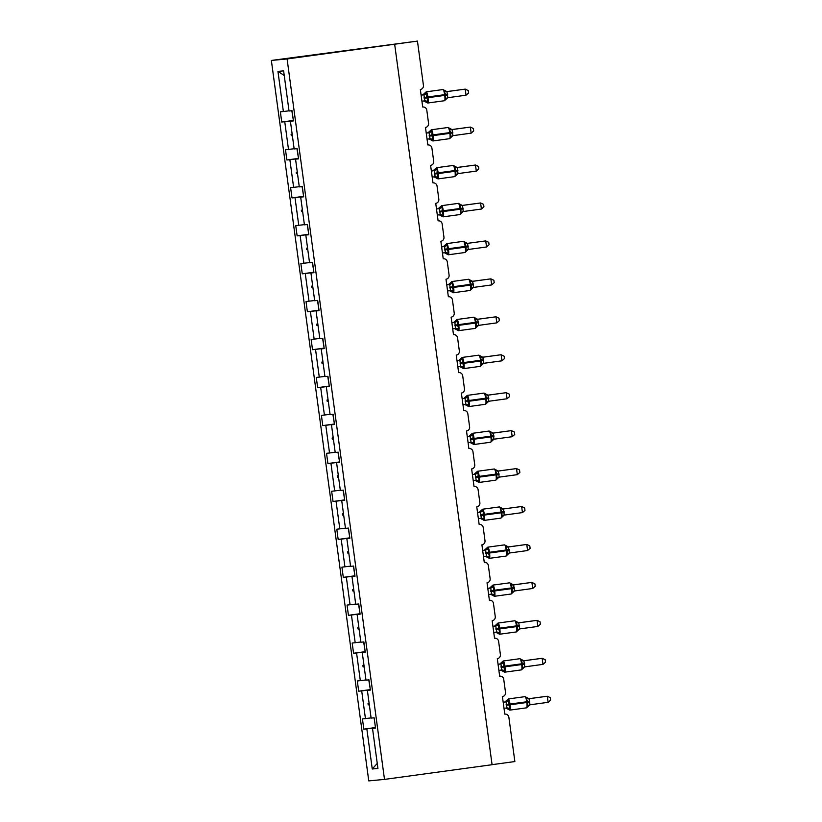 <?xml version="1.0" encoding="UTF-8"?>
<svg xmlns="http://www.w3.org/2000/svg" width="822" height="822" viewBox="0 0 822 822"><rect width="100%" height="100%" fill="white"/><g stroke="black" fill="none" stroke-linecap="round" stroke-linejoin="round"><path stroke-width="1.23" d="M271.363 60.448L417.453 41.1L287.094 58.958L271.363 60.448L368.77 780.9L384.501 779.4L287.094 58.958M417.453 41.1L423.433 85.365A3.678 3.617 -95.4 0 1 420.34 89.506L422.714 107.014A3.678 3.617 84.6 0 1 426.793 110.179L428.56 123.31A3.678 3.617 -95.4 0 1 425.467 127.451L427.841 144.96A3.678 3.617 84.6 0 1 431.92 148.124L433.697 161.256A3.678 3.617 -95.4 0 1 430.605 165.397L432.968 182.905A3.678 3.617 84.6 0 1 437.047 186.07L438.825 199.201A3.678 3.617 -95.4 0 1 435.732 203.342L438.095 220.851A3.678 3.617 84.6 0 1 442.174 224.005L443.952 237.147A3.678 3.617 -95.4 0 1 440.859 241.278L443.233 258.796A3.678 3.617 84.6 0 1 447.312 261.951L449.089 275.093A3.678 3.617 -95.4 0 1 445.997 279.223L448.36 296.742A3.678 3.617 84.6 0 1 452.439 299.896L454.217 313.028A3.678 3.617 -95.4 0 1 451.124 317.169L453.487 334.677A3.678 3.617 84.6 0 1 457.566 337.842L459.344 350.973A3.678 3.617 -95.4 0 1 456.251 355.114L458.625 372.623A3.678 3.617 84.6 0 1 462.704 375.788L464.471 388.919A3.678 3.617 -95.4 0 1 461.378 393.06L463.752 410.568A3.678 3.617 84.6 0 1 467.831 413.733L469.609 426.865A3.678 3.617 -95.4 0 1 466.516 431.005L468.879 448.514A3.678 3.617 84.6 0 1 472.958 451.668L474.736 464.81A3.678 3.617 -95.4 0 1 471.643 468.941L474.017 486.46A3.678 3.617 84.6 0 1 478.085 489.614L479.863 502.756A3.678 3.617 -95.4 0 1 476.77 506.886L479.144 524.405A3.678 3.617 84.6 0 1 483.223 527.56L485.001 540.691A3.678 3.617 -95.4 0 1 481.908 544.832L484.271 562.351A3.678 3.617 84.6 0 1 488.35 565.505L490.128 578.637A3.678 3.617 -95.4 0 1 487.035 582.777L489.398 600.286A3.678 3.617 84.6 0 1 493.477 603.451L495.255 616.582A3.678 3.617 -95.4 0 1 492.162 620.723L494.536 638.232A3.678 3.617 84.6 0 1 498.615 641.396L500.382 654.528A3.678 3.617 -95.4 0 1 497.3 658.669L499.663 676.177A3.678 3.617 84.6 0 1 503.742 679.332L505.52 692.473A3.678 3.617 -95.4 0 1 502.427 696.604L504.79 714.123A3.678 3.617 84.6 0 1 504.934 714.102L504.79 714.123M375.449 727.552L363.827 729.145L362.44 718.931L371.092 717.904M375.49 727.881L372.5 728.313L375.51 728.025L374.133 717.812L371.112 718.099L367.372 690.377L370.362 689.935M370.311 689.607L358.69 691.199L357.313 680.986L365.965 679.958M367.372 690.377L370.383 690.09L368.996 679.866L365.985 680.154L362.235 652.432L365.225 651.99M365.184 651.671L353.563 653.254L352.186 643.04L360.827 642.023M362.235 652.432L365.245 652.144L363.869 641.931L360.858 642.208L357.108 614.486L360.098 614.044M360.057 613.726L348.436 615.308L347.048 605.095L355.7 604.078M357.108 614.486L360.118 614.198L358.741 603.985L355.731 604.273L351.98 576.541L354.97 576.099M354.929 575.78L343.298 577.363L341.921 567.149L350.573 566.132M351.98 576.541L354.991 576.253L353.604 566.039L350.593 566.327L346.843 538.595L349.843 538.163M349.792 537.835L338.171 539.427L336.794 529.204L345.435 528.186M346.843 538.595L349.864 538.307L348.477 528.094L345.466 528.382L341.716 500.649L344.706 500.218M344.665 499.889L333.044 501.482L331.656 491.268L340.308 490.241M341.716 500.649L344.726 500.362L343.349 490.148L340.339 490.436L336.588 462.714L339.578 462.272M339.537 461.943L327.916 463.536L326.529 453.323L335.181 452.295M336.588 462.714L339.599 462.426L338.222 452.203L335.201 452.49L331.461 424.769L334.451 424.327M334.4 424.008L322.779 425.591L321.402 415.377L330.054 414.36M331.461 424.769L334.472 424.481L333.085 414.267L330.074 414.545L326.324 386.823L329.314 386.381M329.273 386.063L317.652 387.645L316.275 377.432L324.916 376.414M326.324 386.823L329.334 386.535L327.957 376.322L324.947 376.61L321.197 348.877L324.187 348.436M324.145 348.117L312.524 349.699L311.137 339.486L319.789 338.469M321.197 348.877L324.207 348.59L322.83 338.376L319.82 338.664L316.069 310.932L319.059 310.5M319.018 310.171L307.387 311.764L306.01 301.54L314.662 300.523M316.069 310.932L319.08 310.644L317.693 300.431L314.682 300.718L310.932 272.986L313.932 272.555M313.881 272.226L302.26 273.818L300.883 263.595L309.524 262.578M310.932 272.986L313.942 272.699L312.565 262.485L309.555 262.773L305.805 235.041L308.795 234.609M308.753 234.28L297.132 235.873L295.745 225.66L304.397 224.632M305.805 235.041L308.815 234.763L307.438 224.54L304.428 224.827L300.677 197.105L303.667 196.664M303.626 196.345L292.005 197.927L290.618 187.714L299.27 186.697M300.677 197.105L303.688 196.818L302.301 186.604L299.29 186.882L295.55 159.16L298.54 158.718M298.489 158.399L286.868 159.982L285.491 149.768L294.142 148.751M295.55 159.16L298.561 158.872L297.174 148.659L294.163 148.946L290.413 121.214L293.423 120.926L292.046 110.713L289.036 111.001L283.611 70.867L277.949 71.401L283.374 111.535L289.005 110.806M283.374 111.535L280.364 111.823L281.74 122.036L292.159 120.957M492.07 764.666L514.86 761.552L508.869 717.277A3.678 3.617 84.6 0 0 504.934 714.102M372.5 728.313L377.925 768.447L372.263 768.991L366.838 728.857L363.827 729.145M366.838 728.857L375.469 727.727M365.451 718.644L361.701 690.912L358.69 691.199M361.701 690.912L370.342 689.781M360.324 680.698L356.573 652.966L353.563 653.254M356.573 652.966L365.204 651.836M355.196 642.753L351.446 615.02L348.436 615.308M351.446 615.02L360.077 613.89M350.059 604.807L346.319 577.085L343.298 577.363M346.319 577.085L354.95 575.945M344.932 566.861L341.181 539.14L338.171 539.427M341.181 539.14L349.823 538.009M339.805 528.916L336.054 501.194L333.044 501.482M336.054 501.194L344.685 500.064M334.677 490.981L330.927 463.248L327.916 463.536M330.927 463.248L339.558 462.118M329.54 453.035L325.789 425.303L322.779 425.591M325.789 425.303L334.431 424.173M324.413 415.089L320.662 387.357L317.652 387.645M320.662 387.357L329.293 386.227M319.285 377.144L315.535 349.412L312.524 349.699M315.535 349.412L324.166 348.281M314.148 339.198L310.408 311.476L307.387 311.764M310.408 311.476L319.039 310.346M309.021 301.253L305.27 273.531L302.26 273.818M305.27 273.531L313.901 272.401M303.893 263.317L300.143 235.585L297.132 235.873M300.143 235.585L308.774 234.455M298.756 225.372L295.016 197.64L292.005 197.927M295.016 197.64L303.647 196.509M293.629 187.426L289.878 159.694L286.868 159.982M289.878 159.694L298.52 158.564M288.501 149.481L284.751 121.748M369.088 703.098L368.04 703.581L368.205 704.793L369.345 704.988M363.961 665.152L362.913 665.635L363.077 666.848L364.218 667.043M358.824 627.207L357.776 627.689L357.95 628.902L359.08 629.107M353.696 589.261L352.648 589.744L352.813 590.956L353.953 591.162M348.569 551.315L347.521 551.798L347.685 553.021L348.826 553.216M343.442 513.37L342.394 513.853L342.558 515.075L343.699 515.271M338.304 475.435L337.256 475.917L337.421 477.13L338.561 477.325M333.177 437.489L332.129 437.972L332.293 439.184L333.434 439.38M328.05 399.543L327.002 400.026L327.166 401.239L328.307 401.444M322.912 361.598L321.864 362.081L322.029 363.293L323.169 363.499M317.785 323.652L316.737 324.135L316.902 325.358L318.042 325.553M312.658 285.707L311.61 286.19L311.774 287.412L312.915 287.608M307.52 247.771L306.483 248.254L306.647 249.467L307.777 249.662M302.393 209.826L301.345 210.309L301.51 211.521L302.65 211.716M297.266 171.88L296.218 172.363L296.382 173.576L297.523 173.781M293.382 120.618L292.139 120.793M293.403 120.772L290.413 121.214M292.139 133.935L291.091 134.418L291.255 135.63L292.396 135.835M293.362 120.454L281.74 122.036M284.237 75.501L277.949 71.401M384.501 779.4L492.08 764.707L394.663 44.254M372.263 768.991L377.247 763.433M292.344 135.486L291.255 135.63M292.18 134.274L291.091 134.418M297.472 173.432L296.382 173.576M297.307 172.209L296.218 172.363M302.609 211.377L301.51 211.521M302.445 210.155L301.345 210.309M307.736 249.313L306.647 249.467M307.572 248.1L306.483 248.254M312.863 287.258L311.774 287.412M312.699 286.046L311.61 286.19M317.991 325.204L316.902 325.358M317.826 323.991L316.737 324.135M323.128 363.149L322.029 363.293M322.964 361.937L321.864 362.081M328.255 401.095L327.166 401.239M328.091 399.872L327.002 400.026M333.383 439.04L332.293 439.184M333.218 437.818L332.129 437.972M338.52 476.976L337.421 477.13M338.356 475.763L337.256 475.917M343.647 514.921L342.558 515.075M343.483 513.709L342.394 513.853M348.775 552.867L347.685 553.021M348.61 551.654L347.521 551.798M353.912 590.812L352.813 590.956M353.748 589.6L352.648 589.744M359.039 628.758L357.95 628.902M358.875 627.535L357.776 627.689M364.167 666.704L363.077 666.848M364.002 665.481L362.913 665.635M369.294 704.639L368.205 704.793M369.129 703.427L368.04 703.581M421.1 95.157L423.916 94.766A2.702 2.384 83.1 0 0 425.806 93.071L426.926 93.461L426.7 97.13L427.985 101.311L426.166 102.041M445.493 99.781L445.586 94.551L444.127 91.119L444.548 90.512L443.705 90.595M466.033 95.208L468.55 92.989L468.221 90.564L465.211 89.125L466.033 95.208L447.785 97.705L446.963 91.622L465.211 89.125L446.675 91.612M445.966 91.715L447.076 91.602A2.702 2.682 -101.2 0 1 444.548 90.512M423.916 94.766L422.816 94.869L426.228 91.828A5.281 0.966 82.2 0 1 427.902 96.965L428.005 97.695A5.281 0.966 82.2 0 1 427.748 103.017L423.823 100.952M421.1 95.105L422.816 94.869A2.702 2.682 -101.2 0 0 422.97 94.849L422.97 94.849M421.922 101.229L424.871 100.839L423.947 94.766M427.008 101.969A2.702 2.384 83.1 0 0 424.789 100.839L427.985 101.311M424.049 94.746L426.926 93.461M445.185 98.959L447.733 97.715A2.702 2.682 -101.2 0 0 445.75 99.411M444.127 91.119L446.963 91.622M291.872 111.073L293.341 120.289M426.238 133.102L429.053 132.712A2.702 2.384 83.1 0 0 430.934 131.017L432.053 131.407L431.93 135.794L433.112 139.257L431.293 139.987M450.62 137.726L450.713 132.486L449.254 129.064L449.675 128.458L448.833 128.54M471.16 133.154L473.678 130.934L473.359 128.509L470.338 127.071L471.16 133.154L452.912 135.651L452.09 129.568L470.338 127.071L451.802 129.557M449.603 128.304L452.018 129.557L451.062 129.66L452.203 129.547A2.702 2.682 -101.2 0 1 449.675 128.458M429.053 132.712L427.943 132.815L431.355 129.773A5.281 0.966 82.2 0 1 433.03 134.911L433.132 135.64A5.281 0.966 82.2 0 1 432.886 140.963A5.281 0.966 82.2 0 1 432.875 140.963L428.95 138.897M426.228 133.051L427.954 132.815A2.702 2.682 -101.2 0 0 428.108 132.794L428.108 132.794M427.06 139.175L430.009 138.774L429.074 132.712M429.896 138.795L433.112 139.257M429.187 132.691L432.053 131.407M450.322 136.904L452.871 135.661A2.702 2.682 -101.2 0 0 452.86 135.661L452.86 135.661A2.702 2.682 -101.2 0 0 450.877 137.346M449.254 129.064L452.09 129.568M297.009 149.018L298.468 158.235M431.365 171.038L434.18 170.657A2.702 2.384 83.1 0 0 436.061 168.962L437.191 169.353L437.057 173.74L438.249 177.203L436.42 177.932M455.748 175.672L455.85 170.431L454.391 167L454.802 166.404L453.96 166.486M476.287 171.099L478.815 168.88L478.486 166.445L475.465 165.017L476.287 171.099L458.039 173.596L457.217 167.503L475.465 165.017L456.94 167.503M455.45 174.85L458.039 173.596L454.741 176.617A5.281 0.966 -97.8 0 0 454.998 171.295L454.895 170.565A5.281 0.966 -97.8 0 0 453.22 165.428L457.145 167.503L456.189 167.606L457.33 167.493A2.702 2.682 -101.2 0 1 454.802 166.404M434.18 170.657L433.071 170.76L436.482 167.719A5.281 0.966 82.2 0 1 438.167 172.856L438.26 173.586A5.281 0.966 82.2 0 1 438.013 178.908A5.281 0.966 82.2 0 1 438.003 178.908L434.088 176.833M431.355 170.997L433.081 170.76A2.702 2.682 -101.2 0 0 433.235 170.74L433.235 170.74M432.187 177.12L435.136 176.72L434.201 170.657M437.263 177.85A2.702 2.384 83.1 0 0 435.054 176.73L438.249 177.203M434.314 170.637L437.191 169.353M454.391 167L457.217 167.503M302.136 186.964L303.606 196.181M436.492 208.983L439.308 208.603A2.702 2.384 83.1 0 0 441.198 206.908L442.318 207.298L442.092 210.956L443.377 215.138L441.558 215.878M460.885 213.607L460.978 208.377L459.519 204.945L459.94 204.349L459.087 204.431M481.415 209.045L483.942 206.825L483.613 204.39L480.593 202.962L481.415 209.045L463.279 211.521L462.344 205.449L480.593 202.962L462.067 205.449M461.358 205.541L462.467 205.438A2.702 2.682 -101.2 0 1 459.94 204.349M439.308 208.603L438.208 208.706L441.62 205.664A5.281 0.966 82.2 0 1 443.294 210.802L443.397 211.531A5.281 0.966 82.2 0 1 443.14 216.844A5.281 0.966 82.2 0 1 443.13 216.854L459.878 214.563A5.281 0.966 -97.8 0 0 459.878 214.563A5.281 0.966 -97.8 0 0 460.125 209.24L463.166 208.809M436.492 208.942L438.208 208.706A2.702 2.682 -101.2 0 0 438.362 208.675L438.362 208.675M437.314 215.066L440.263 214.665L439.338 208.593M442.4 215.796A2.702 2.384 83.1 0 0 440.181 214.676L443.377 215.138M439.441 208.583L442.318 207.298M460.577 212.795L463.125 211.542A2.702 2.682 -101.2 0 0 461.142 213.237M459.519 204.945L462.344 205.449M307.264 224.909L308.733 234.116M442.452 253.012L445.39 252.611L444.568 246.528L441.62 246.888L444.466 246.538A2.702 2.384 83.1 0 0 446.325 244.853L447.445 245.244L447.219 248.902L448.504 253.084L446.685 253.823M466.012 251.553L466.105 246.323L464.646 242.891L465.067 242.295L464.225 242.367M466.485 243.487L485.73 240.908L486.552 246.98L468.304 249.477A2.702 2.682 -101.2 0 0 468.252 249.487L468.252 249.487A2.702 2.682 -101.2 0 0 466.269 251.183M486.552 246.98L489.069 244.771L488.741 242.336L485.73 240.908L467.194 243.394M467.584 243.384L468.304 249.477L465.704 250.741M443.346 246.651L446.747 243.61A5.281 0.966 82.2 0 1 448.422 248.737L448.524 249.467A5.281 0.966 82.2 0 1 448.267 254.789L444.342 252.724M445.288 252.621L448.504 253.084M444.568 246.528L447.445 245.244M464.646 242.891L467.482 243.394M312.401 262.855L313.86 272.061M446.757 284.874L449.593 284.484A2.702 2.384 83.1 0 0 451.453 282.799L452.573 283.189L452.449 287.577L453.641 291.029L451.812 291.769M471.14 289.498L471.242 284.268L469.773 280.836L470.194 280.23L469.352 280.312M491.679 284.926L494.207 282.706L493.878 280.281L490.857 278.853L491.679 284.926L473.534 287.412L472.609 281.34L490.857 278.853L472.331 281.33M471.612 281.432L472.722 281.33A2.702 2.682 -101.2 0 1 470.194 280.23M447.579 290.957L450.528 290.556L449.706 284.474L448.463 284.597L451.874 281.545A5.281 0.966 82.2 0 1 453.559 286.683L453.652 287.412A5.281 0.966 82.2 0 1 453.405 292.735A5.281 0.966 82.2 0 1 453.395 292.735L449.48 290.669M446.747 284.823L448.473 284.597A2.702 2.682 -101.2 0 0 448.627 284.566L448.627 284.566M450.415 290.567L453.641 291.029M449.706 284.474L452.573 283.189M470.842 288.676L473.39 287.433A2.702 2.682 -101.2 0 0 473.38 287.433L473.38 287.433A2.702 2.682 -101.2 0 0 471.396 289.128M469.773 280.836L472.609 281.34M317.528 300.79L318.987 310.007M451.884 322.82L454.73 322.43A2.702 2.384 83.1 0 0 456.59 320.734L457.71 321.125L457.484 324.793L458.768 328.975L456.95 329.714M476.277 327.444L476.37 322.214L474.911 318.782L475.322 318.176L474.479 318.258M496.807 322.871L499.334 320.652L499.005 318.227L495.985 316.789L496.807 322.871L478.558 325.368L477.736 319.285L495.985 316.789L477.459 319.275M476.75 319.378L477.849 319.275M452.706 328.903L455.655 328.502L454.833 322.409L453.6 322.532L457.001 319.491A5.281 0.966 82.2 0 1 457.011 319.491A5.281 0.966 82.2 0 1 458.686 324.628L458.789 325.358A5.281 0.966 82.2 0 1 458.532 330.68A5.281 0.966 82.2 0 1 458.522 330.68L454.607 328.615M451.884 322.769L453.6 322.532A2.702 2.682 -101.2 0 0 453.754 322.512L453.754 322.512M455.552 328.512L458.768 328.975M454.833 322.409L457.71 321.125M475.969 326.622L478.517 325.378A2.702 2.682 -101.2 0 0 476.524 327.074M474.911 318.782L477.736 319.285M322.656 338.736L324.125 347.953M457.022 360.766L459.827 360.375A2.702 2.384 83.1 0 0 461.717 358.68L462.837 359.07L462.611 362.728L463.896 366.92L462.077 367.65M481.404 365.389L481.497 360.149L480.038 356.727L480.459 356.121L479.616 356.203M501.944 360.817L504.461 358.598L504.133 356.173L501.122 354.734L501.944 360.817L483.696 363.314L482.874 357.231L501.122 354.734L482.586 357.221M481.877 357.323L482.987 357.21A2.702 2.682 -101.2 0 1 480.459 356.121M459.827 360.375L458.727 360.478L462.139 357.436A5.281 0.966 82.2 0 1 463.814 362.574L463.916 363.303A5.281 0.966 82.2 0 1 463.659 368.626L459.734 366.561M457.011 360.714L458.727 360.478A2.702 2.682 -101.2 0 0 458.882 360.457L458.882 360.457M457.844 366.838L460.782 366.437L459.858 360.375M462.92 367.578A2.702 2.384 83.1 0 0 460.7 366.448L463.896 366.92M459.96 360.355L462.837 359.07M481.096 364.567L483.655 363.324A2.702 2.682 -101.2 0 0 483.644 363.324L483.644 363.324A2.702 2.682 -101.2 0 0 481.661 365.009M480.038 356.727L482.874 357.231M327.783 376.682L329.252 385.898M462.149 398.701L464.964 398.321A2.702 2.384 83.1 0 0 466.845 396.625L467.965 397.016L467.841 401.403L469.023 404.866L467.204 405.595M486.532 403.335L486.624 398.095L485.165 394.663L485.586 394.067L484.744 394.149M507.071 398.762L509.599 396.543L509.27 394.118L506.249 392.68L507.071 398.762L488.823 401.259L488.001 395.166L506.249 392.68L487.723 395.166M485.514 393.913L487.929 395.166L486.973 395.269L488.114 395.156A2.702 2.682 -101.2 0 1 485.586 394.067M464.964 398.321L463.855 398.423L467.266 395.382A5.281 0.966 82.2 0 1 468.951 400.52L469.043 401.249A5.281 0.966 82.2 0 1 468.797 406.571A5.281 0.966 82.2 0 1 468.787 406.571L464.872 404.506M462.139 398.66L463.865 398.423A2.702 2.682 -101.2 0 0 464.019 398.403L464.019 398.403M462.971 404.784L465.92 404.383L464.985 398.321M468.047 405.513A2.702 2.384 83.1 0 0 465.838 404.393L469.023 404.866M465.098 398.3L467.965 397.016M486.234 402.513L488.782 401.259A2.702 2.682 -101.2 0 0 488.771 401.27L488.771 401.27A2.702 2.682 -101.2 0 0 486.788 402.955M485.165 394.663L488.001 395.166M332.92 414.627L334.379 423.844M467.276 436.646L470.092 436.266A2.702 2.384 83.1 0 0 471.972 434.571L473.102 434.961L472.876 438.619L474.16 442.811L472.331 443.541M491.659 441.28L491.762 436.04L490.302 432.608L490.713 432.012L489.871 432.095M512.198 436.708L514.726 434.489L514.397 432.053L511.376 430.625L512.198 436.708L493.95 439.205L493.128 433.112L511.376 430.625L492.851 433.112M491.361 440.458L493.95 439.205L490.652 442.226A5.281 0.966 -97.8 0 0 490.909 436.903L490.806 436.174A5.281 0.966 -97.8 0 0 489.141 431.036L493.056 433.102L492.101 433.215L493.241 433.102A2.702 2.682 -101.2 0 1 490.713 432.012M470.092 436.266L468.982 436.369L472.393 433.328A5.281 0.966 82.2 0 1 474.078 438.465L474.171 439.195A5.281 0.966 82.2 0 1 473.924 444.517A5.281 0.966 82.2 0 1 473.914 444.517L469.999 442.442M467.266 436.605L468.992 436.369A2.702 2.682 -101.2 0 0 469.146 436.338L469.146 436.338M468.098 442.729L471.047 442.328L470.112 436.256M473.174 443.459A2.702 2.384 83.1 0 0 470.965 442.339L474.16 442.811M470.225 436.246L473.102 434.961M490.302 432.608L493.128 433.112M338.048 452.573L339.517 461.789M472.403 474.592L475.219 474.212A2.702 2.384 83.1 0 0 477.109 472.516L478.229 472.907L478.003 476.565L479.288 480.747L477.469 481.487M496.796 479.216L496.889 473.986L495.43 470.554L495.851 469.958L494.998 470.03M517.336 474.654L519.853 472.434L519.525 469.999L516.504 468.571L517.336 474.654L499.19 477.13L498.255 471.057L516.504 468.571L497.978 471.057M497.269 471.15L498.379 471.047A2.702 2.682 -101.2 0 1 495.851 469.958M475.219 474.212L474.119 474.315L477.531 471.273A5.281 0.966 82.2 0 1 479.205 476.411L479.308 477.14A5.281 0.966 82.2 0 1 479.051 482.452A5.281 0.966 82.2 0 1 479.041 482.452L495.789 480.171A5.281 0.966 -97.8 0 0 495.789 480.171A5.281 0.966 -97.8 0 0 496.036 474.849L499.077 474.417M472.403 474.551L474.119 474.315A2.702 2.682 -101.2 0 0 474.273 474.284L474.273 474.284M473.225 480.675L476.174 480.274L475.25 474.202M478.312 481.404A2.702 2.384 83.1 0 0 476.092 480.284L479.288 480.747M475.352 474.191L478.229 472.907M496.488 478.404L499.036 477.15A2.702 2.682 -101.2 0 0 497.053 478.846M495.43 470.554L498.255 471.057M343.175 490.518L344.644 499.725M477.541 512.538L480.377 512.147A2.702 2.384 83.1 0 0 482.237 510.462L483.357 510.852L483.131 514.51L484.415 518.692L482.596 519.432M501.923 517.161L502.016 511.931L500.557 508.499L500.978 507.893L500.136 507.975M502.396 509.095L521.641 506.516L522.463 512.589L504.215 515.086A2.702 2.682 -101.2 0 0 504.163 515.096L504.163 515.096A2.702 2.682 -101.2 0 0 502.18 516.791M522.463 512.589L524.981 510.38L524.652 507.945L521.641 506.516L503.105 508.993M503.496 508.993L504.215 515.086L501.615 516.339M478.363 518.62L481.312 518.22L480.48 512.137L479.247 512.26L482.658 509.208A5.281 0.966 82.2 0 1 484.333 514.346L484.435 515.075A5.281 0.966 82.2 0 1 484.179 520.398L480.254 518.333M477.531 512.486L479.257 512.26M481.199 518.23L484.415 518.692M480.48 512.137L483.357 510.852M500.557 508.499L503.393 509.003M348.312 528.454L349.771 537.67M482.668 550.483L485.504 550.093A2.702 2.384 83.1 0 0 487.364 548.397L488.484 548.788L488.36 553.185L489.552 556.638L487.723 557.378M507.051 555.107L507.153 549.877L505.684 546.445L506.105 545.839L505.263 545.921M527.59 550.534L530.118 548.315L529.789 545.89L526.768 544.452L527.59 550.534L509.342 553.031L508.52 546.949L526.768 544.452L508.243 546.938M507.534 547.041L508.633 546.928A2.702 2.682 -101.2 0 1 506.105 545.839M483.49 556.566L486.439 556.165L485.617 550.072L484.374 550.206L487.785 547.154A5.281 0.966 82.2 0 1 489.47 552.292L489.563 553.021A5.281 0.966 82.2 0 1 489.316 558.344A5.281 0.966 82.2 0 1 489.306 558.344L485.391 556.278M482.658 550.432L484.384 550.195M486.326 556.175L489.552 556.638M485.617 550.072L488.484 548.788M506.753 554.285L509.301 553.042A2.702 2.682 -101.2 0 0 509.291 553.042A2.702 2.682 -101.2 0 0 507.308 554.737M505.684 546.445L508.52 546.949M353.439 566.399L354.899 575.616M487.795 588.429L490.642 588.038A2.702 2.384 83.1 0 0 492.501 586.343L493.621 586.733L493.395 590.391L494.68 594.583L492.861 595.313M512.188 593.052L512.281 587.812L510.822 584.391L511.233 583.784L510.39 583.867M532.718 588.48L535.245 586.261L534.917 583.836L531.896 582.397L532.718 588.48L514.469 590.977L513.647 584.894L531.896 582.397L513.37 584.884M512.661 584.987L513.76 584.874A2.702 2.682 -101.2 0 1 511.233 583.784M488.617 594.501L491.566 594.101L490.744 588.018L489.511 588.141L492.912 585.1A5.281 0.966 82.2 0 1 492.923 585.1A5.281 0.966 82.2 0 1 494.597 590.237L494.7 590.967A5.281 0.966 82.2 0 1 494.443 596.289A5.281 0.966 82.2 0 1 494.433 596.289L490.518 594.224M487.795 588.377L489.511 588.141A2.702 2.682 -101.2 0 0 489.665 588.12L489.665 588.12M491.464 594.121L494.68 594.583M490.744 588.018L493.621 586.733M511.88 592.23L514.428 590.987A2.702 2.682 -101.2 0 0 512.435 592.672M510.822 584.391L513.647 584.894M358.567 604.345L360.036 613.561M492.933 626.364L495.738 625.984A2.702 2.384 83.1 0 0 497.629 624.288L498.749 624.679L498.522 628.337L499.807 632.529L497.988 633.259M517.315 630.998L517.408 625.758L515.949 622.326L516.37 621.73L515.528 621.812M537.855 626.426L540.373 624.206L540.044 621.781L537.033 620.343L537.855 626.426L519.607 628.922L518.785 622.84L537.033 620.343L518.497 622.829M517.788 622.922L518.898 622.819A2.702 2.682 -101.2 0 1 516.37 621.73M495.738 625.984L494.639 626.087L498.05 623.045A5.281 0.966 82.2 0 1 499.725 628.183L499.827 628.912A5.281 0.966 82.2 0 1 499.571 634.235L495.645 632.169M492.923 626.323L494.649 626.087A2.702 2.682 -101.2 0 0 494.803 626.066L494.803 626.066M493.755 632.447L496.694 632.046L495.769 625.984M498.831 633.176A2.702 2.384 83.1 0 0 496.611 632.056L499.807 632.529M495.872 625.963L498.749 624.679M517.007 630.176L519.566 628.922A2.702 2.682 -101.2 0 0 519.555 628.933L519.555 628.933A2.702 2.682 -101.2 0 0 517.572 630.618M515.949 622.326L518.785 622.84M363.704 642.29L365.163 651.507M498.06 664.31L500.875 663.929A2.702 2.384 83.1 0 0 502.756 662.234L503.876 662.624L503.752 667.012L504.944 670.475L503.115 671.204M522.443 668.944L522.535 663.703L521.076 660.272L521.497 659.676L520.655 659.758M542.982 664.371L545.51 662.152L545.181 659.717L542.16 658.288L542.982 664.371L524.734 666.868L523.912 660.775L542.16 658.288L523.635 660.775M521.425 669.889A5.281 0.966 -97.8 0 0 521.436 669.889A5.281 0.966 -97.8 0 0 521.693 664.566L521.59 663.837A5.281 0.966 -97.8 0 0 519.915 658.699L523.84 660.765L522.884 660.878L524.025 660.765A2.702 2.682 -101.2 0 1 521.497 659.676M500.875 663.929L499.766 664.032L503.177 660.991A5.281 0.966 82.2 0 1 504.862 666.128L504.955 666.858A5.281 0.966 82.2 0 1 504.708 672.18A5.281 0.966 82.2 0 1 504.698 672.18L500.783 670.105M498.05 664.268L499.776 664.032A2.702 2.682 -101.2 0 0 499.93 664.001L499.93 664.001M498.882 670.392L501.831 669.992L500.896 663.929M503.958 671.122A2.702 2.384 83.1 0 0 501.749 670.002L504.944 670.475M501.009 663.909L503.876 662.624M522.145 668.122L524.693 666.868A2.702 2.682 -101.2 0 0 524.683 666.868L524.683 666.868A2.702 2.682 -101.2 0 0 522.7 668.563M521.076 660.272L523.912 660.775M368.831 680.236L370.29 689.453M503.187 702.255L506.003 701.875A2.702 2.384 83.1 0 0 507.893 700.18L509.013 700.57L508.787 704.228L510.072 708.41L508.243 709.15M527.58 706.879L527.673 701.649L526.214 698.217L526.625 697.621L525.782 697.693M548.11 702.317L550.637 700.097L550.308 697.662L547.288 696.234L548.11 702.317L529.974 704.793L529.039 698.721L547.288 696.234L528.762 698.721M527.272 706.067L529.861 704.803L526.563 707.834A5.281 0.966 -97.8 0 0 526.82 702.512L526.717 701.783A5.281 0.966 -97.8 0 0 525.053 696.645L528.967 698.71L528.012 698.823L529.152 698.71A2.702 2.682 -101.2 0 1 526.625 697.621M506.003 701.875L504.893 701.978L508.304 698.936A5.281 0.966 82.2 0 1 509.989 704.074L510.082 704.803A5.281 0.966 82.2 0 1 509.835 710.116A5.281 0.966 82.2 0 1 509.825 710.116L505.91 708.05M503.187 702.214L504.903 701.978A2.702 2.682 -101.2 0 0 505.057 701.947L505.057 701.947M504.009 708.338L506.958 707.937L506.023 701.865M509.095 709.067A2.702 2.384 83.1 0 0 506.876 707.948L510.072 708.41M506.136 701.854L509.013 700.57M526.214 698.217L529.039 698.721M374.174 718.14L375.428 727.388M424.162 98.208L447.774 94.982M447.733 97.715L444.486 100.726A5.281 0.966 -97.8 0 0 444.486 100.726A5.281 0.966 -97.8 0 0 444.733 95.414L444.64 94.684A5.281 0.966 -97.8 0 0 442.966 89.547A5.281 0.966 -97.8 0 0 442.955 89.547A5.281 0.966 -97.8 0 0 442.945 89.547L426.228 91.828M447.671 94.253L424.06 97.479M429.29 136.144L452.901 132.928M449.603 138.671A5.281 0.966 -97.8 0 0 449.613 138.671A5.281 0.966 -97.8 0 0 449.87 133.349L449.768 132.619A5.281 0.966 -97.8 0 0 448.093 127.482A5.281 0.966 -97.8 0 0 448.082 127.492L431.355 129.773A5.281 0.966 82.2 0 1 431.365 129.773M452.799 132.198L429.187 135.414M432.136 139.904A2.702 2.384 83.1 0 0 429.927 138.784M434.417 174.089L458.029 170.863M457.936 170.133L434.324 173.36M453.22 165.428L453.22 165.428A5.281 0.966 -97.8 0 0 453.21 165.438L436.482 167.719A5.281 0.966 82.2 0 1 436.492 167.719M457.998 173.596A2.702 2.682 -101.2 0 0 456.005 175.292M439.554 212.035L460.125 209.24L460.032 208.511A5.281 0.966 -97.8 0 0 458.357 203.373A5.281 0.966 -97.8 0 0 458.347 203.373A5.281 0.966 -97.8 0 0 458.337 203.373M463.063 208.079L439.451 211.305M441.62 205.664L458.347 203.373L462.272 205.438L461.317 205.551M444.681 249.98L468.293 246.754M468.252 249.487L465.005 252.508A5.281 0.966 -97.8 0 0 465.005 252.508A5.281 0.966 -97.8 0 0 465.262 247.186L465.16 246.456A5.281 0.966 -97.8 0 0 463.485 241.319A5.281 0.966 -97.8 0 0 463.474 241.319L446.747 243.61A5.281 0.966 82.2 0 1 446.757 243.6M468.191 246.025L444.579 249.251M447.528 253.741A2.702 2.384 83.1 0 0 445.319 252.621M465.067 242.295A2.702 2.682 -101.2 0 0 467.595 243.384M449.809 287.926L473.421 284.7M473.38 287.433L470.133 290.454A5.281 0.966 -97.8 0 0 470.39 285.131L470.287 284.402A5.281 0.966 -97.8 0 0 468.612 279.264L468.612 279.264A5.281 0.966 -97.8 0 0 468.602 279.264L451.874 281.545A5.281 0.966 82.2 0 1 451.884 281.545M473.328 283.97L449.716 287.197M452.655 291.687A2.702 2.384 83.1 0 0 450.446 290.567M454.936 325.872L478.548 322.645M478.517 325.378L475.27 328.399A5.281 0.966 -97.8 0 0 475.27 328.399A5.281 0.966 -97.8 0 0 475.517 323.077L475.414 322.347A5.281 0.966 -97.8 0 0 473.749 317.21A5.281 0.966 -97.8 0 0 473.739 317.21A5.281 0.966 -97.8 0 0 473.729 317.21L457.001 319.491M478.455 321.916L454.843 325.142M457.792 329.632A2.702 2.384 83.1 0 0 455.573 328.502M475.322 318.176A2.702 2.682 -101.2 0 0 477.849 319.265M460.073 363.807L483.685 360.591M483.644 363.324L480.397 366.335A5.281 0.966 -97.8 0 0 480.397 366.335A5.281 0.966 -97.8 0 0 480.644 361.022L480.551 360.293A5.281 0.966 -97.8 0 0 478.877 355.155A5.281 0.966 -97.8 0 0 478.866 355.155L462.139 357.436M483.583 359.861L459.971 363.077M465.201 401.753L488.813 398.526M485.514 404.28A5.281 0.966 -97.8 0 0 485.525 404.28A5.281 0.966 -97.8 0 0 485.781 398.958L485.679 398.228A5.281 0.966 -97.8 0 0 484.004 393.091L484.004 393.091A5.281 0.966 -97.8 0 0 483.994 393.101M488.71 397.797L465.098 401.023M467.266 395.382A5.281 0.966 82.2 0 1 467.276 395.382L484.004 393.091L485.525 393.913M470.328 439.698L493.94 436.472M493.847 435.742L470.235 438.969M489.141 431.036A5.281 0.966 -97.8 0 0 489.131 431.036A5.281 0.966 -97.8 0 0 489.121 431.036L472.393 433.328A5.281 0.966 82.2 0 1 472.403 433.328M493.909 439.205A2.702 2.682 -101.2 0 0 491.916 440.9M475.465 477.644L496.036 474.849L495.943 474.119A5.281 0.966 -97.8 0 0 494.269 468.982A5.281 0.966 -97.8 0 0 494.258 468.982A5.281 0.966 -97.8 0 0 494.248 468.982M498.975 473.688L475.363 476.914M477.531 471.273L494.258 468.982L498.183 471.047L497.228 471.16M480.593 515.589L504.205 512.363M504.163 515.096L500.917 518.117A5.281 0.966 -97.8 0 0 500.917 518.117A5.281 0.966 -97.8 0 0 501.173 512.794L501.071 512.065A5.281 0.966 -97.8 0 0 499.396 506.927A5.281 0.966 -97.8 0 0 499.386 506.927L482.658 509.208A5.281 0.966 82.2 0 1 482.668 509.208M504.102 511.633L480.49 514.86M483.439 519.35A2.702 2.384 83.1 0 0 481.23 518.23M500.978 507.893A2.702 2.682 -101.2 0 0 503.506 508.993M485.72 553.535L509.332 550.308M509.291 553.042L506.044 556.062A5.281 0.966 -97.8 0 0 506.301 550.74L506.198 550.01A5.281 0.966 -97.8 0 0 504.523 544.873L504.523 544.873A5.281 0.966 -97.8 0 0 504.513 544.873L487.785 547.154A5.281 0.966 82.2 0 1 487.795 547.154M509.239 549.579L485.627 552.805M488.566 557.295A2.702 2.384 83.1 0 0 486.357 556.165M490.847 591.48L514.459 588.254M514.428 590.987L511.181 593.998A5.281 0.966 -97.8 0 0 511.181 593.998A5.281 0.966 -97.8 0 0 511.428 588.686L511.335 587.956A5.281 0.966 -97.8 0 0 509.661 582.819A5.281 0.966 -97.8 0 0 509.65 582.819A5.281 0.966 -97.8 0 0 509.64 582.819L492.912 585.1M514.367 587.524L490.755 590.741M493.703 595.241A2.702 2.384 83.1 0 0 491.484 594.111M495.985 629.416L519.596 626.189M519.555 628.933L516.308 631.943A5.281 0.966 -97.8 0 0 516.308 631.943A5.281 0.966 -97.8 0 0 516.555 626.621L516.463 625.891A5.281 0.966 -97.8 0 0 514.788 620.754A5.281 0.966 -97.8 0 0 514.778 620.754A5.281 0.966 -97.8 0 0 514.778 620.764L498.05 623.045M519.494 625.46L495.882 628.686M501.112 667.361L524.724 664.135M524.621 663.405L501.009 666.632M519.915 658.699L519.915 658.699A5.281 0.966 -97.8 0 0 519.905 658.699L503.177 660.991A5.281 0.966 82.2 0 1 503.187 660.991M506.239 705.307L529.851 702.08M529.758 701.351L506.147 704.577M525.053 696.645A5.281 0.966 -97.8 0 0 525.042 696.645A5.281 0.966 -97.8 0 0 525.032 696.645L508.304 698.936A5.281 0.966 82.2 0 1 508.315 698.936M529.82 704.814A2.702 2.682 -101.2 0 0 527.827 706.509M444.486 100.726L427.748 103.017M445.925 91.715L446.88 91.612L442.955 89.547M432.886 140.963L449.613 138.671L452.86 135.661M449.613 128.304L448.082 127.492M454.741 176.617L438.013 178.908M459.878 214.563L463.125 211.542M443.089 216.854L439.215 214.778M465.005 252.508L448.267 254.789M466.454 243.487L467.41 243.384L463.474 241.319M470.133 290.454L453.405 292.735M471.581 281.432L472.537 281.33L468.612 279.264M475.27 328.399L458.532 330.68M476.709 319.378L477.664 319.275L473.739 317.21M480.397 366.335L463.659 368.626M481.836 357.323L482.791 357.221L478.866 355.155M468.797 406.571L485.525 404.28L488.771 401.27M490.652 442.226L473.924 444.517M495.789 480.171L497.033 478.99M479 482.463L475.126 480.387M497.022 478.99L499.036 477.15M500.917 518.117L484.179 520.398M502.365 509.095L503.321 508.993L499.386 506.927M506.044 556.062L489.316 558.344M507.493 547.041L508.448 546.938L504.523 544.873M511.181 593.998L494.443 596.289M512.62 584.987L513.575 584.884L509.65 582.819M516.308 631.943L499.571 634.235M517.757 622.932L518.703 622.829L514.778 620.754M504.708 672.18L521.436 669.889L524.683 666.868M526.563 707.834L509.835 710.116"/></g></svg>
